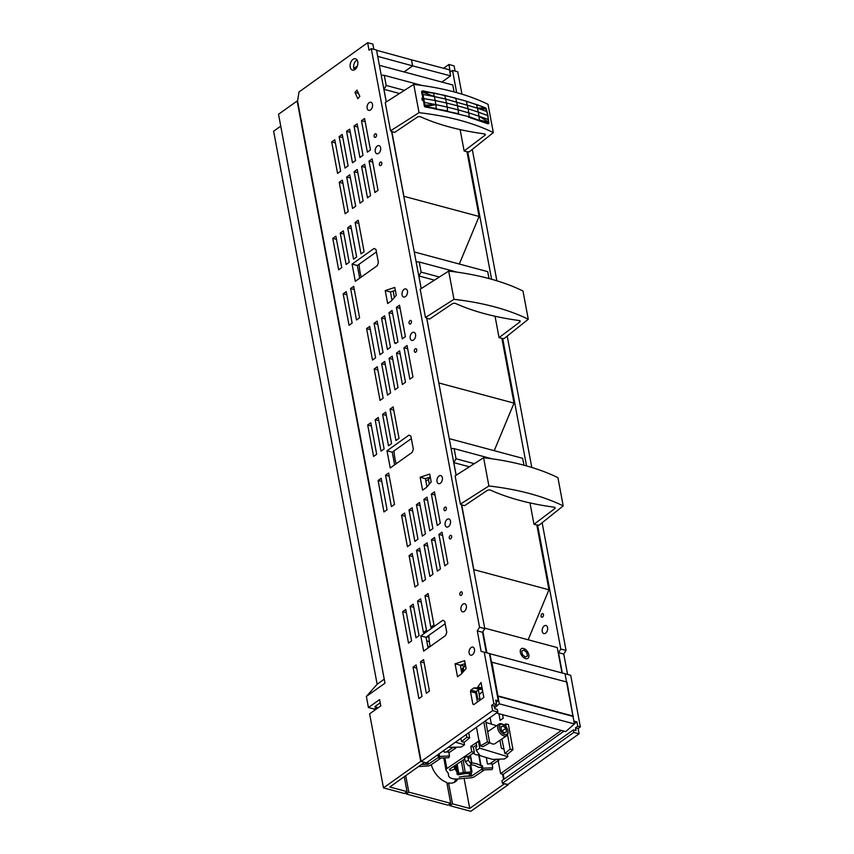 <?xml version="1.0" encoding="UTF-8"?>
<svg xmlns="http://www.w3.org/2000/svg" width="854" height="854" viewBox="0 0 854 854"><rect width="100%" height="100%" fill="white"/><g stroke="black" fill="none" stroke-linecap="round" stroke-linejoin="round"><path stroke-width="1.28" d="M391.847 299.338L392.562 299.562M361.21 277.112A54.304 34.171 105 0 1 359.107 264.249M391.858 299.412L392.53 299.594M460.125 129.605L464.128 150.987L466.978 151.756L479.094 216.468L459.303 264.035M379.379 65.32L452.78 84.994L454.072 91.89M381.226 75.195L384.279 75.333L386.179 85.464L383.937 89.307L386.296 101.914M464.128 150.987L484.805 135.412A2.327 1.1 -10.6 0 0 485.296 134.548A2.327 1.1 -10.6 0 0 484.154 133.854A232.726 109.611 -10.6 0 1 420.627 116.817A2.327 1.1 -10.6 0 0 417.147 117.265L394.708 132.381L391.847 131.612L403.91 196.441M403.963 196.324L479.094 216.468M383.937 89.307L399.523 93.492M384.279 75.333L422.196 85.507M386.179 85.464L404.433 90.353M426.776 485.99L427.491 486.214M396.139 463.765A54.304 34.171 105 0 1 394.036 450.901M426.797 486.065L427.459 486.246M495.053 316.258L499.056 337.64L501.906 338.408L514.023 403.12L494.231 450.688M414.307 251.973L487.719 271.647L489 278.553M416.154 261.847L419.218 261.997L421.107 272.116L418.866 275.959L421.225 288.577M499.056 337.64L519.734 322.065A2.327 1.1 -10.6 0 0 520.225 321.2A2.327 1.1 -10.6 0 0 519.083 320.506A232.726 109.611 -10.6 0 1 455.556 303.469A2.327 1.1 -10.6 0 0 452.076 303.928L429.637 319.033L426.786 318.264L438.849 383.094M438.892 382.976L514.023 403.12M418.866 275.959L434.451 280.144M419.218 261.997L457.125 272.159M421.107 272.116L439.362 277.006M453.965 299.327L448.681 271.081L420.189 289.239L425.473 317.485L453.965 299.327A232.726 109.611 -10.6 0 1 528.274 319.247L504.095 338.568L501.981 338.792M448.681 271.081A232.726 109.611 -10.6 0 1 522.979 291L528.274 319.247M456.1 475.272L426.648 317.934L425.473 317.485M421.161 288.609L391.527 131.153M386.232 101.957L376.518 50.044L371.276 48.635L479.553 627.231L484.794 628.64L461.395 504.468M484.794 628.64L482.531 632.302L486.342 652.68M496.11 702.394L498.309 700.835L489.459 653.513L481.133 651.421L477.29 630.892L482.531 632.302M373.86 49.329L372.878 44.109L367.636 42.7L299.017 91.965L297.555 100.975L421.161 761.458L426.402 762.868L497.871 712.012L497.391 709.493L494.776 708.788L494.263 706.034L496.494 704.443L495.694 700.131L498.309 700.835M477.108 687.961L473.949 687.918L470.853 690.16L470.49 691.526L472.849 704.112L473.778 704.593L483.834 697.451L481.026 682.474L477.108 687.961L482.318 689.359L479.19 689.327L476.094 691.569L475.731 692.925L477.429 701.999M465.195 663.622L460.317 665.213L461.854 673.432M445.158 623.751L426.061 637.34L428.057 647.994M411.35 438.582L392.253 452.172L394.623 464.854M426.936 486.844L425.399 478.635L430.277 477.034M392.007 300.192L390.47 291.972L395.349 290.381M376.422 251.93L357.324 265.519L359.694 278.19M405.447 296.605A4.195 2.637 105 0 1 403.675 297.021A4.195 2.637 105 0 1 401.999 293.616A4.195 2.637 105 0 1 404.081 289.335A4.195 2.637 105 0 1 405.853 288.93A4.195 2.637 105 0 1 407.518 292.324A4.195 2.637 105 0 1 405.447 296.605M491.605 279.258L467.725 151.649L469.166 151.905L493.334 132.594L488.05 104.348A232.726 109.611 -10.6 0 0 413.742 84.418L385.261 102.576L390.545 130.833L419.036 112.675A232.726 109.611 -10.6 0 1 493.334 132.594M526.534 465.91L502.654 338.312M542.141 522.733L566.042 650.417L560.8 649.019L537.582 524.964L539.034 525.221L563.202 505.899L557.918 477.653A232.726 109.611 -10.6 0 0 483.61 457.733L455.118 475.891L460.402 504.138L488.894 485.979A232.726 109.611 -10.6 0 1 563.202 505.899M531.796 467.458L507.212 336.07M496.868 280.806L472.283 149.418M461.939 94.153L457.765 71.821L452.524 70.423L450.293 72.003L448.884 64.477L454.125 65.886L455.097 71.117M456.666 92.606L452.524 70.423M467.725 151.649L467.053 152.129M443.6 68.277L448.884 64.477M490.111 717.531L491.338 724.096M498.17 760.594L500.615 773.66L561.356 730.426M573.941 721.47L565.028 673.795M562.338 673.027L558.527 652.68L563.768 654.079L566.042 650.417M560.8 649.019L558.527 652.68M537.582 524.964L536.91 525.445M498.885 713.677L500.145 720.37L503.241 718.171L502.59 714.67M441.87 82.069L450.581 75.867L449.45 69.814L411.489 59.823L412.599 65.865L404.07 71.939M541.97 613.802A1.857 1.174 105 0 1 542.76 613.62A1.857 1.174 105 0 1 543.496 615.126A1.857 1.174 105 0 1 542.578 617.026A1.857 1.174 105 0 1 541.788 617.218A1.857 1.174 105 0 1 541.052 615.702A1.857 1.174 105 0 1 541.97 613.802M544.233 625.918A4.185 2.637 105 0 1 546.005 625.502A4.185 2.637 105 0 1 547.67 628.907A4.185 2.637 105 0 1 545.599 633.177A4.185 2.637 105 0 1 543.838 633.593A4.185 2.637 105 0 1 542.162 630.199A4.185 2.637 105 0 1 544.233 625.918M439.009 475.998A4.195 2.637 105 0 1 440.781 475.582A4.195 2.637 105 0 1 442.457 478.977A4.195 2.637 105 0 1 440.376 483.257A4.195 2.637 105 0 1 438.604 483.674A4.195 2.637 105 0 1 436.938 480.279A4.195 2.637 105 0 1 439.009 475.998M554.662 508.717A2.327 1.1 -10.6 0 0 555.153 507.863A2.327 1.1 -10.6 0 0 554.011 507.159A232.726 109.611 -10.6 0 1 490.484 490.132A2.327 1.1 -10.6 0 0 487.015 490.58L464.565 505.685L461.715 504.917L473.821 569.639L548.951 589.783L536.846 525.061L533.985 524.303L554.662 508.717L554.385 507.233M461.406 504.543L460.402 504.138M479.553 627.231L477.29 630.892M496.494 704.443L493.879 703.739L484.207 652.114M579.108 733.789L573.867 732.39L573.397 729.86L501.938 780.716L502.408 783.246L507.65 784.645L579.108 733.789L578.126 728.515L580.357 726.925L570.696 675.3L565.455 673.891M500.615 773.66L503.23 774.364L504.138 779.158M371.276 48.635L369.045 50.226L367.636 42.7M369.152 102.683A4.195 2.637 105 0 1 370.914 102.266A4.195 2.637 105 0 1 372.59 105.672A4.195 2.637 105 0 1 370.508 109.952A4.195 2.637 105 0 1 368.747 110.369A4.195 2.637 105 0 1 367.071 106.963A4.195 2.637 105 0 1 369.152 102.683M391.548 131.228L390.545 130.833M404.647 513.051L410.528 544.489L407.433 546.688L401.54 515.25L404.647 513.051M405.244 516.243L401.54 515.25M409.098 555.612L412.194 553.413L418.076 584.841L414.98 587.05L409.098 555.612L412.792 556.605M420.467 661.85L426.349 693.288L429.445 691.089L423.563 659.651L420.467 661.85L424.16 662.843M413.016 667.155L418.898 698.593L421.993 696.384L416.111 664.946L413.016 667.155L416.709 668.148M402.629 611.667L408.511 643.094L411.617 640.895L405.735 609.457L402.629 611.667L406.333 612.649M433.971 624.989L428.089 593.551L424.982 595.75L430.864 627.188L433.971 624.989M428.687 596.743L424.982 595.75M426.52 630.295L420.638 598.857L417.531 601.056L423.413 632.494L426.52 630.295M421.236 602.049L417.531 601.056M419.068 635.589L413.187 604.152L410.08 606.361L415.962 637.799L419.068 635.589M413.784 607.354L410.08 606.361M442.596 535.394L438.903 534.401L441.998 532.202L447.88 563.629L444.785 565.839L438.903 534.401M435.145 540.689L431.451 539.707L434.547 537.497L440.429 568.935L437.333 571.145L431.451 539.707M427.694 545.994L424 545.001L427.096 542.802L432.978 574.24L429.882 576.439L424 545.001M425.527 579.546L419.645 548.108L416.549 550.307L422.431 581.745L425.527 579.546M420.243 551.3L416.549 550.307M412.695 510.938L408.991 509.945L412.098 507.746L417.98 539.184L414.884 541.383L408.991 509.945M420.147 505.643L416.442 504.65L419.549 502.44L425.431 533.878L422.335 536.088L416.442 504.65M427.598 500.337L423.894 499.344L427 497.145L432.882 528.583L429.786 530.782L423.894 499.344M435.049 495.032L431.345 494.039L434.451 491.84L440.333 523.278L437.237 525.477L431.345 494.039M385.538 475.198L391.42 506.635L394.516 504.426L388.634 472.988L385.538 475.198L389.232 476.19M378.087 480.503L383.969 511.93L387.065 509.731L381.183 478.293L378.087 480.503L381.781 481.485M367.7 425.004L373.582 456.442L376.678 454.243L370.796 422.805L367.7 425.004L371.394 425.997M375.152 419.709L381.033 451.136L384.129 448.937L378.247 417.499L375.152 419.709L378.845 420.691M382.603 414.403L388.485 445.841L391.58 443.632L385.698 412.194L382.603 414.403L386.296 415.396M390.054 409.098L395.936 440.536L399.031 438.337L393.15 406.899L390.054 409.098L393.747 410.091M377.863 369.942L374.169 368.96L377.265 366.75L383.147 398.188L380.051 400.398L374.169 368.96M390.598 392.893L384.716 361.455L381.621 363.655L387.502 395.092L390.598 392.893M385.314 364.647L381.621 363.655M392.765 359.342L389.072 358.349L392.167 356.15L398.049 387.588L394.954 389.787L389.072 358.349M400.216 354.036L396.523 353.044L399.619 350.845L405.501 382.282L402.405 384.481L396.523 353.044M407.668 348.731L403.974 347.749L407.07 345.539L412.952 376.977L409.856 379.187L403.974 347.749M400.11 308.379L396.416 307.387L399.512 305.188L405.404 336.625L402.298 338.824L396.416 307.387M370.305 329.591L366.612 328.598L369.707 326.399L375.6 357.837L372.493 360.036L366.612 328.598M377.756 324.285L374.063 323.292L377.158 321.093L383.051 352.531L379.945 354.73L374.063 323.292M385.207 318.98L381.514 317.998L384.61 315.788L390.502 347.226L387.396 349.425L381.514 317.998M392.061 310.493L397.953 341.92L395.968 343.329A1.751 1.1 105 0 1 395.231 343.5A1.751 1.1 105 0 1 394.569 342.614L388.965 312.692L392.061 310.493M392.659 313.685L388.965 312.692M359.587 317.773L353.705 286.336L350.61 288.545L356.492 319.972L359.587 317.773M354.303 289.527L350.61 288.545M352.136 323.079L346.254 291.641L343.159 293.84L349.04 325.278L352.136 323.079M346.852 294.833L343.159 293.84M341.749 267.59L335.868 236.152L332.772 238.351L338.654 269.789L341.749 267.59M336.465 239.344L332.772 238.351M349.201 262.285L343.319 230.847L340.223 233.046L346.105 264.484L349.201 262.285M343.916 234.039L340.223 233.046M356.652 256.979L350.77 225.541L347.674 227.751L353.556 259.178L356.652 256.979M351.368 228.733L347.674 227.751M364.103 251.674L358.221 220.236L355.125 222.446L361.007 253.884L364.103 251.674M358.819 223.438L355.125 222.446M364.583 118.535L370.465 149.962L367.369 152.172L361.488 120.734L364.583 118.535M365.181 121.727L361.488 120.734M354.933 69.526A5.871 3.694 105 0 1 352.456 70.103A5.871 3.694 105 0 1 350.108 65.342A5.871 3.694 105 0 1 353.022 59.342A5.871 3.694 105 0 1 355.499 58.766A5.871 3.694 105 0 1 357.847 63.527A5.871 3.694 105 0 1 354.933 69.526M355.574 69.025L353.802 68.533C353.225 65.16 354.122 62.406 356.513 60.282L357.047 59.951M357.356 66.004L353.802 68.533M377.692 56.343L412.599 65.865M376.561 50.29L411.489 59.823L412.642 65.875L450.581 75.867M473.949 687.918L479.19 689.327M470.853 690.16L476.094 691.569L476.842 695.423L476.009 694.409M470.49 691.526L475.731 692.925M472.849 704.112L474.013 704.433M478.432 687.022L482.062 687.993M455.075 663.814L457.498 676.763L461.331 674.041L466.113 668.533L464.64 660.686L455.075 663.814L460.317 665.213M420.819 635.942L442.799 620.292L444.688 621.264L446.77 632.366L445.639 635.483L423.659 651.122L420.819 635.942L426.061 637.34M387.011 450.773L390.235 467.971L412.215 452.332L413.336 449.215L410.881 436.095L408.991 435.124L387.011 450.773L392.253 452.172M420.157 477.226L429.722 474.098L431.195 481.944L426.413 487.453L422.581 490.175L420.157 477.226L425.399 478.635M385.229 290.573L394.794 287.446L396.267 295.292L391.484 300.8L387.652 303.522L385.229 290.573L390.47 291.972M352.083 264.121L374.063 248.471L375.952 249.443L378.407 262.562L377.276 265.679L355.296 281.318L352.083 264.121L357.324 265.519M357.004 90.086L359.822 96.374L357.805 98.69L354.997 92.413L357.004 90.086M354.997 92.413L358.466 93.342M342.337 180.098L348.218 211.536L345.112 213.735L339.23 182.297L342.337 180.098M342.934 183.29L339.23 182.297M355.67 206.23L349.788 174.792L346.681 177.002L352.563 208.44L355.67 206.23M350.386 177.984L346.681 177.002M357.239 169.498L363.121 200.936L360.025 203.135L354.132 171.697L357.239 169.498M357.837 172.689L354.132 171.697M364.69 164.192L370.572 195.63L367.476 197.829L361.584 166.391L364.69 164.192M365.288 167.384L361.584 166.391M372.141 158.887L378.023 190.325L374.927 192.524L369.035 161.086L372.141 158.887M372.739 162.079L369.035 161.086M334.779 139.736L340.661 171.174L337.565 173.383L331.683 141.945L334.779 139.736M331.683 141.945L335.376 142.938M345.016 168.078L339.134 136.64L342.23 134.441L348.112 165.879L345.016 168.078M342.828 137.633L339.134 136.64M349.681 129.135L355.563 160.573L352.467 162.772L346.585 131.335L349.681 129.135M346.585 131.335L350.279 132.327M359.918 157.467L354.036 126.04L357.132 123.83L363.014 155.268L359.918 157.467M357.73 127.022L354.036 126.04M378.632 153.336A4.185 2.637 105 0 1 376.87 153.741A4.185 2.637 105 0 1 375.194 150.347A4.185 2.637 105 0 1 377.276 146.066A4.185 2.637 105 0 1 379.037 145.65A4.185 2.637 105 0 1 380.713 149.055A4.185 2.637 105 0 1 378.632 153.336M380.895 165.462A1.868 1.174 105 0 1 380.105 165.644A1.868 1.174 105 0 1 379.357 164.128A1.868 1.174 105 0 1 380.286 162.217A1.868 1.174 105 0 1 381.076 162.036A1.868 1.174 105 0 1 381.823 163.552A1.868 1.174 105 0 1 380.895 165.462M413.56 339.988A4.195 2.637 105 0 1 411.799 340.404A4.195 2.637 105 0 1 410.123 337.01A4.195 2.637 105 0 1 412.204 332.718A4.195 2.637 105 0 1 413.966 332.313A4.195 2.637 105 0 1 415.642 335.707A4.195 2.637 105 0 1 413.56 339.988M415.823 352.115A1.868 1.174 105 0 1 415.044 352.296A1.868 1.174 105 0 1 414.297 350.78A1.868 1.174 105 0 1 415.225 348.87A1.868 1.174 105 0 1 416.005 348.688A1.868 1.174 105 0 1 416.752 350.204A1.868 1.174 105 0 1 415.823 352.115M448.489 526.651A4.195 2.637 105 0 1 446.727 527.057A4.195 2.637 105 0 1 445.051 523.662A4.195 2.637 105 0 1 447.133 519.381A4.195 2.637 105 0 1 448.894 518.965A4.195 2.637 105 0 1 450.57 522.37A4.195 2.637 105 0 1 448.489 526.651M450.763 538.757A1.857 1.174 105 0 1 449.973 538.938A1.857 1.174 105 0 1 449.236 537.422A1.857 1.174 105 0 1 450.154 535.522A1.857 1.174 105 0 1 450.944 535.341A1.857 1.174 105 0 1 451.681 536.856A1.857 1.174 105 0 1 450.763 538.757M461.331 595.249A1.857 1.174 105 0 1 460.552 595.43A1.857 1.174 105 0 1 459.804 593.925A1.857 1.174 105 0 1 460.733 592.014A1.857 1.174 105 0 1 461.512 591.833A1.857 1.174 105 0 1 462.26 593.349A1.857 1.174 105 0 1 461.331 595.249M464.352 611.4A4.185 2.637 105 0 1 462.59 611.806A4.185 2.637 105 0 1 460.914 608.411A4.185 2.637 105 0 1 462.996 604.141A4.185 2.637 105 0 1 464.757 603.725A4.185 2.637 105 0 1 466.433 607.119A4.185 2.637 105 0 1 464.352 611.4M472.465 654.772A4.185 2.637 105 0 1 470.703 655.178A4.185 2.637 105 0 1 469.038 651.783A4.185 2.637 105 0 1 471.109 647.513A4.185 2.637 105 0 1 472.87 647.097A4.185 2.637 105 0 1 474.546 650.492A4.185 2.637 105 0 1 472.465 654.772M493.879 703.739L491.637 705.329L492.63 710.603L421.161 761.458M409.941 320.624A1.857 1.174 105 0 1 410.721 320.431A1.857 1.174 105 0 1 411.468 321.947A1.857 1.174 105 0 1 410.539 323.847A1.857 1.174 105 0 1 409.76 324.029A1.857 1.174 105 0 1 409.013 322.524A1.857 1.174 105 0 1 409.941 320.624M375.002 133.961A1.857 1.174 105 0 1 375.792 133.779A1.857 1.174 105 0 1 376.539 135.295A1.857 1.174 105 0 1 375.611 137.195A1.857 1.174 105 0 1 374.831 137.377A1.857 1.174 105 0 1 374.084 135.871A1.857 1.174 105 0 1 375.002 133.961M444.87 507.276A1.868 1.174 105 0 1 445.649 507.095A1.868 1.174 105 0 1 446.396 508.61A1.868 1.174 105 0 1 445.468 510.521A1.868 1.174 105 0 1 444.688 510.703A1.868 1.174 105 0 1 443.941 509.187A1.868 1.174 105 0 1 444.87 507.276M567.59 674.468L563.768 654.079M580.357 726.925L577.742 726.231L576.93 721.918L574.315 721.214M503.23 774.364L563.982 731.131M574.368 723.733L576.93 721.918M404.113 71.95L412.642 65.875M529.982 502.91L533.985 524.303M451.083 448.499L454.147 448.649L456.036 458.769L453.794 462.622L469.38 466.796M453.794 462.622L456.153 475.23M428.868 635.344A54.304 34.171 -75 0 0 430.128 646.521M488.894 485.979L483.61 457.733M548.951 589.783L528.156 639.774M449.236 438.625L522.648 458.31L523.94 465.206M491.637 705.329L494.263 706.034M573.867 732.39L502.408 783.246M577.742 726.231L575.5 727.821L576.023 730.565L573.397 729.86M492.63 710.603L497.871 712.012M419.036 112.675L413.742 84.418M478.283 120.425L472.379 118.418M487.805 123.745L468.366 117.126A232.726 109.611 -10.6 0 1 471.664 118.215L477.119 120.019M458.47 114.19L448.083 111.693A232.726 109.611 -10.6 0 0 444.368 110.892L440.109 109.963M443.536 110.689L442.34 110.422M423.37 100.462L422.282 100.313L421.908 98.338L423.061 97.463L421.748 92.115L422.965 97.505M575.5 727.821L578.126 728.515M456.036 458.769L474.301 463.669M454.147 448.649L492.053 458.811M461.726 672.717L462.334 672.888M461.704 672.642L462.366 672.845M422.303 90.962L444.635 95.349L466.177 101.124L485.221 107.732L476.372 104.412M444.635 95.349L445.681 99.064L477.461 108.138L485.648 107.924L487.965 115.674L488.584 123.584L473.404 118.749M473.5 118.749L468.366 117.126M479.147 120.585L469.23 116.742L448.083 111.693M479.35 120.35L469.23 116.742L468.761 112.877L458.16 109.856L458.63 113.71L433.885 108.725M423.723 101.893L424.16 105.255L423.435 99.502L422.282 100.313M423.392 99.534L423.018 97.463M433.309 92.862L455.598 98.103M423.637 102.085L422.036 91.976L422.986 90.898L433.448 93.054L434.344 96.577L445.681 99.064L446.514 103.014L457.498 105.779L455.748 98.285L466.177 101.124M486.374 109.12L477.461 108.138L485.68 108.031L487.004 111.596L477.461 108.138L476.521 104.594L466.337 101.316L468.099 108.81L478.304 112.098L477.461 108.138L486.182 108.543L487.965 115.674L488.424 123.713L479.414 120.019L478.966 116.176L468.761 112.877L468.099 108.81L457.498 105.779L458.16 109.856L447.186 107.092L447.645 110.956L425.089 106.963L424.321 106.195L424.47 102.459L422.976 94.42L422.036 91.976L421.63 92.381L422.847 97.602M424.203 105.234L424.502 106.056L424.812 105.138L422.976 94.42L434.344 96.577L435.166 100.537L446.514 103.014L447.186 107.092L435.85 104.615L436.341 108.469L425.965 106.835L436.127 109.056M423.242 98.488L435.166 100.537L435.85 104.615L425.036 106.771M484.698 628.128L557.256 647.578L562.007 672.941M487.004 111.596L488.904 123.093M436.298 108.8L424.555 106.536M424.321 106.195L425.965 106.835L425.463 106.259L435.85 104.615L425.025 105.747L425.463 106.259M422.976 94.42L421.759 91.421L423.114 91.079L422.346 91.954L421.759 91.421L421.748 92.115M422.143 90.994L421.716 92.147M421.62 91.741L421.63 92.381M486.887 652.83L482.926 631.661M566.554 681.962L565.017 673.753L489.47 653.62M496.441 713.026L565.743 731.6L574.411 723.957L566.971 682.079L491.477 662.106L489.886 653.609M482.681 691.281L479.179 694.793L480.172 700.056M494.615 707.934L499.28 703.813L491.84 661.935M488.509 119.624L478.966 116.176L478.304 112.098L487.965 115.674M488.424 123.713L488.851 122.303L479.414 120.019M498.213 695.978L573.333 716.122M497.871 696.266L573.002 716.41M499.28 703.813L574.411 723.957M424.47 102.459L435.85 104.615L424.812 105.138L425.089 106.729M424.705 106.462L425.292 106.515L424.758 105.896M422.036 91.346L422.346 91.954L433.448 93.054M425.025 105.747L424.812 105.138M428.025 761.715L427.576 762.942A2.327 1.986 -160 0 1 425.772 764.159L421.566 764.415M441.059 758.053L430.854 764.97A3.491 1.633 169.2 0 1 427.576 765.953L418.471 766.604M453.474 747.421L455.769 748.083L448.873 752.758M421.396 764.533L428.302 764.234L438.657 757.22M446.268 752.054L453.09 747.431M455.63 747.325L455.769 748.083M428.302 764.234L427.897 762.078M460.914 738.315L461.555 741.656L466.85 737.269L469.657 737.813L468.697 732.764M469.657 737.813L464.362 742.201L461.555 741.656M466.85 737.269L466.316 734.461M429.605 646.894L429.498 646.873A5.818 3.597 54.6 0 1 427.673 645.976M426.146 637.821L427.619 636.774A5.818 3.597 54.6 0 0 427.011 636.668M427.619 636.774L428.943 637.137M429.562 477.269A6.981 3.32 -10.3 0 1 427.918 479.681L425.868 481.133M465.035 666.419L460.434 665.181M426.733 640.927L429.338 641.621M408.81 792.117L450.72 803.347L448.104 805.205L406.205 793.974L408.81 792.117L405.735 775.678M431.27 764.682A18.404 11.38 54.6 0 0 446.802 782.445L450.72 803.347M464.042 778.047L469.732 808.45L452.492 803.827L448.574 782.926A18.404 11.38 54.6 0 0 455.385 781.752A18.404 11.38 54.6 0 0 457.723 778.976M377.094 708.532L376.849 707.24L374.757 706.674L380.222 702.789M407.038 791.637L404.433 793.494L383.478 787.879L369.622 713.848L380.799 705.895L379.614 699.586L368.437 707.539L366.366 696.437L384.994 683.179L278.521 114.265L297.149 101.007L420.734 761.362L424.449 762.355L389.798 787.014L407.038 791.637L404.252 776.734M508.013 784.388L504.372 783.769M503.582 779.553L502.579 774.183M453.976 782.531A18.404 11.38 54.6 0 0 455.801 779.051M447.09 783.983L448.574 782.926M452.492 803.827L449.877 805.685L449.588 804.148M504.383 783.791L469.732 808.45M508.087 784.783L470.832 811.3L449.877 805.685M429.295 484.133L428.398 479.297M394.367 297.47L393.171 291.097M368.437 707.539L374.244 709.087L376.849 707.24M374.49 710.389L374.244 709.087M383.478 787.879L420.734 761.362M405.917 792.437L406.205 793.974M366.366 696.437L377.137 684.246L273.643 131.206L280.742 126.146M377.137 684.246L384.247 679.186M465.088 666.376L464.608 663.814M465.643 666.003L463.188 667.668A3.491 1.644 169.4 0 0 462.302 669.056L462.9 672.237M479.991 699.116A2.327 1.1 169.4 0 1 478.421 699.074A2.327 1.1 169.4 0 1 477.632 698.444A2.327 1.1 169.4 0 1 477.632 698.433L477.279 696.352A8.145 3.832 169.4 0 0 477.269 696.32A8.145 3.832 169.4 0 0 476.842 695.423M470.757 765.024L471.888 771.279A2.327 1.975 -160.3 0 1 471.824 772.176L470.906 774.749A2.327 1.975 -160.3 0 1 469.081 775.976L464.512 776.201A1.751 0.833 169.7 0 0 464.064 776.254L459.42 777.076A6.981 3.32 -10.3 0 1 459.206 777.119L464.074 776.254M469.849 765.291L470.885 771.002L469.935 772.069L465.366 772.294A7.569 3.597 169.7 0 0 463.423 772.518L461.373 761.213M471.824 772.176A2.327 1.975 -160.3 0 1 469.999 773.414L465.43 773.639A6.896 3.277 169.7 0 0 463.658 773.841L463.423 772.518L458.779 773.34A1.164 0.555 -10.3 0 1 457.541 772.998L457.168 770.788A7.569 3.597 -10.3 0 1 457.168 770.788L456.079 764.8L457.157 770.746M457.541 772.998L457.061 774.13A1.836 0.875 169.7 0 0 457.691 774.642A1.836 0.875 169.7 0 0 459.014 774.663L463.658 773.841M457.061 774.13L457.168 770.788A7.569 3.597 -10.3 0 0 456.762 769.913L454.52 765.857M453.666 766.433L456.314 771.119A6.896 3.277 169.7 0 1 456.687 771.909M464.747 758.928L449.385 769.326L450.304 770.596L449.642 769.155M480.471 745.841L482.723 746.802L489.684 742.905L487.431 741.945L480.471 745.841L479.521 740.557L470.8 746.396L473.351 747.175L476.543 745.008M507.575 734.803L510.158 749.118L504.863 753.516L501.896 738.977M503.07 748.83L503.614 748.467M504.223 725.078L505.6 723.936L508.418 724.512L512.976 749.695L507.682 754.093L504.863 753.516M487.431 741.945L483.823 722.004M489.684 742.905L485.67 720.691M478.977 740.866L476.5 727.213M473.351 747.175L474.312 752.459L467.971 756.751M470.8 746.396L471.75 751.691L446.834 768.557A3.491 1.665 169.7 0 0 445.948 769.956A3.491 1.665 169.7 0 0 446.108 770.297L448.318 773.361L448.531 775.485A10.472 4.985 169.7 0 0 448.563 775.667A10.472 4.985 169.7 0 0 451.915 778.506A10.472 4.985 169.7 0 0 459.377 778.773L470.885 777.813A3.491 1.665 -10.3 0 0 474.162 776.841L484.506 769.838M471.75 751.691L474.312 752.459M498.939 759.163L499.088 759.975L492.182 764.65M464.085 776.318L471.611 776.072L471.216 773.884M471.611 776.072L481.934 769.08M489.598 763.892L496.462 759.249M496.665 759.238L499.088 759.975M506.144 726.914L505.6 723.936M510.158 749.118L512.976 749.695M478.667 754.669L480.653 765.622A20.368 9.693 169.7 0 0 476.863 763.882A20.368 9.693 169.7 0 0 471.867 762.964L471.152 762.259L471.6 764.778L468.494 760.487L465.206 761.458L468.323 765.75L471.6 764.778M480.653 765.622L482.361 765.654L481.624 767.404L480.3 767.447A4.078 1.943 169.7 0 1 477.685 766.892A16.877 8.028 169.7 0 0 474.546 765.451A16.877 8.028 169.7 0 0 471.504 764.81M481.624 767.404L482.083 769.924L482.809 768.173L492.758 767.842L492.032 763.807L487.453 763.967L486.289 757.509M482.809 768.173L482.361 765.654M482.083 769.924L492.032 769.582L492.758 767.842M468.793 756.196L469.198 758.427L467.757 756.452L464.48 757.423L465.206 761.458M467.757 756.452L468.494 760.487M473.233 753.185A5.818 3.48 55.9 0 0 474.301 753.89L475.08 754.295A6.981 4.185 55.9 0 0 476.158 754.755A6.981 4.185 55.9 0 0 478.977 754.488L479.179 754.36M473.372 753.089A6.981 4.185 55.9 0 0 475.08 754.295M503.614 724.715L502.835 724.299A6.981 4.185 55.9 0 0 501.757 723.85A6.981 4.185 55.9 0 0 498.939 724.117A6.981 4.185 55.9 0 0 498.341 730.319A6.981 4.185 55.9 0 0 503.945 735.934A6.981 4.185 55.9 0 0 506.764 735.678A6.981 4.185 55.9 0 0 508.034 731.985L507.949 731.12A5.818 3.48 55.9 0 0 503.614 724.715A5.818 3.48 55.9 0 0 502.718 724.341A5.818 3.48 55.9 0 0 499.366 728.088A5.818 3.48 55.9 0 0 504.533 734.408A5.818 3.48 55.9 0 0 507.949 731.12M489.588 742.361A6.981 4.185 55.9 0 0 492.214 743.877A6.981 4.185 55.9 0 0 495.042 743.62L506.764 735.678M501.383 730.341L504.255 732.86L506.497 731.889L505.867 728.409L502.995 725.889L500.754 726.85L501.383 730.341M502.995 725.889L500.839 727.341M505.867 728.409L502.088 730.96M499.942 740.301L501.394 748.328L504.073 749.139M496.601 725.697L485.99 722.473M478.486 741.379L479.713 748.179L476.351 750.463L475.806 747.431L476.852 746.727L476.169 742.948L478.486 741.379L479.734 741.763M507.329 754.018L507.82 756.697L479.713 748.179M507.82 756.697L504.447 758.982L492.448 759.377L480.108 755.641L476.351 750.463M436.501 755.683A4.078 1.911 169.2 0 0 437.024 755.683L438.348 755.619L439.009 753.901M438.348 755.619L438.839 758.149L439.564 756.42L449.492 755.993L448.724 751.947L444.155 752.15L443.834 750.463M439.564 756.42L439.084 753.89M438.839 758.149L448.766 757.722L449.492 755.993M464.01 742.137L464.523 744.805L455.47 742.19M464.523 744.805L461.149 747.09L448.233 747.335M523.641 648.506A5.818 3.48 55.9 0 0 520.342 652.296A5.818 3.48 55.9 0 0 525.53 658.594A5.818 3.48 55.9 0 0 528.914 655.296A5.818 3.48 55.9 0 0 524.569 648.891A5.818 3.48 55.9 0 0 523.641 648.506M522.37 654.548L525.242 657.046L527.462 656.043L526.811 652.552L523.94 650.054L521.709 651.047L522.37 654.548M519.734 322.065L519.456 320.581M394.569 342.614L396.32 343.084M484.805 135.412L484.528 133.929M422.634 91.122L422.346 91.954L434.344 96.577M488.52 123.168L488.851 122.303L478.966 116.176M426.263 762.825L425.772 764.159M477.269 696.288L476.351 691.388L477.269 696.32M463.839 671.159L463.188 667.668M465.43 773.639L463.146 760.017M469.935 772.069L469.081 775.976M456.314 771.119L456.762 769.913L455.865 764.949M459.014 774.663L457.103 764.106M470.885 771.002L471.888 771.279M454.638 766.518L453.858 766.305M450.304 770.596L454.755 769.198L455.203 767.992M446.834 768.557L444.902 757.882M479.265 694.665L478.379 689.915M470.437 755.075L471.867 762.964M481.026 765.696L478.998 754.477M470.191 755.246L471.568 762.835M443.781 757.936L445.948 769.956M487.666 731.739L498.939 724.117"/></g></svg>
